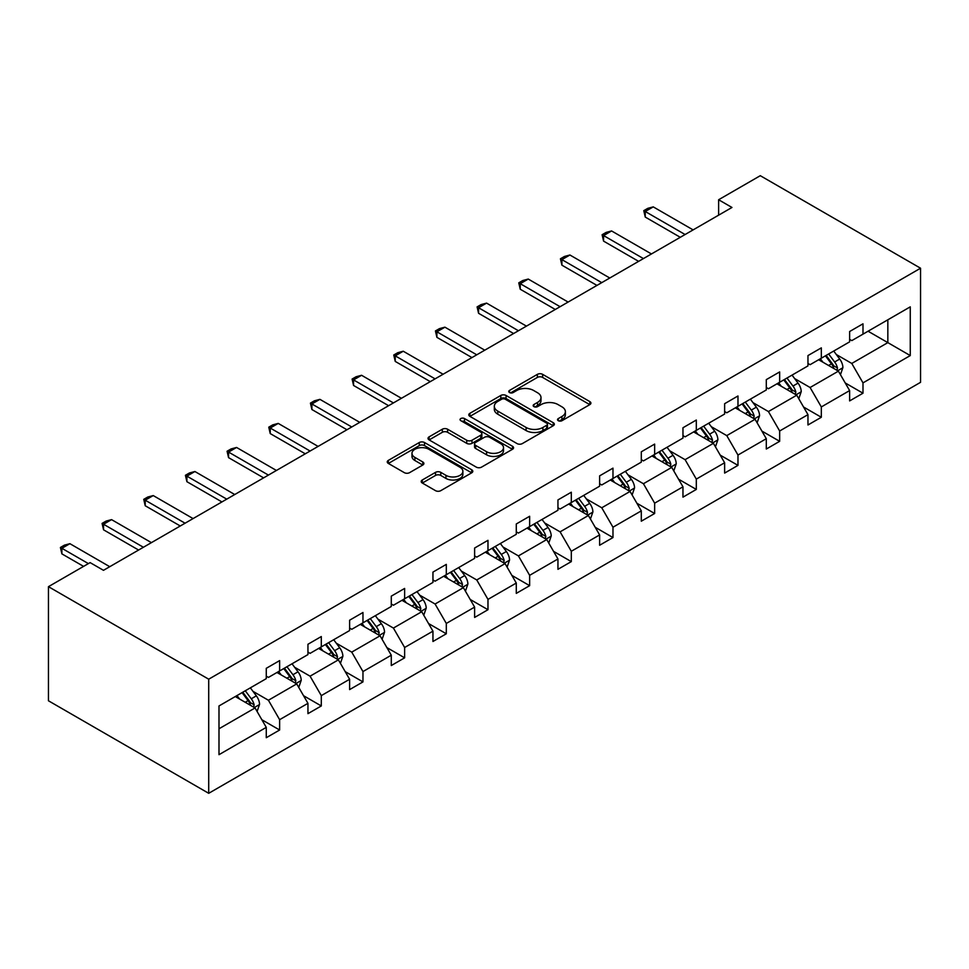 <?xml version="1.0" encoding="UTF-8"?>
<svg xmlns="http://www.w3.org/2000/svg" width="969" height="969" viewBox="0 0 969 969"><rect width="100%" height="100%" fill="white"/><g stroke="black" fill="none" stroke-linecap="round" stroke-linejoin="round"><path stroke-width="1.45" d="M558.301 420.703A2.592 1.502 0 0 0 561.972 420.703L589.818 404.618A3.706 2.144 0 0 0 590.908 403.104A3.706 2.144 0 0 0 589.818 401.59L542.628 374.349A3.706 2.144 0 0 0 537.383 374.349L509.524 390.422A2.592 1.502 0 0 0 508.773 391.488A2.592 1.502 0 0 0 509.524 392.542A2.592 1.502 0 0 0 513.207 392.542L516.804 390.459A11.87 6.856 0 0 1 533.58 390.459L537.516 392.736A11.87 6.856 0 0 1 540.993 397.581A11.87 6.856 0 0 1 537.516 402.426L533.919 404.509A2.592 1.502 0 0 0 533.156 405.563A2.592 1.502 0 0 0 533.919 406.629A2.592 1.502 0 0 0 537.589 406.629L541.187 404.545A11.87 6.856 0 0 1 557.974 404.545L561.899 406.81A11.87 6.856 0 0 1 565.375 411.655A11.87 6.856 0 0 1 561.899 416.5L558.301 418.584A2.592 1.502 0 0 0 557.538 419.638A2.592 1.502 0 0 0 558.301 420.703L558.301 418.584M422.29 479.994A3.706 2.144 0 0 0 421.2 481.508A3.706 2.144 0 0 0 422.29 483.022L435.529 490.665A3.706 2.144 0 0 0 440.774 490.665L471.709 472.811A3.706 2.144 0 0 0 472.799 471.297A3.706 2.144 0 0 0 471.709 469.783L424.519 442.53A3.706 2.144 0 0 0 419.274 442.53L388.339 460.396A3.706 2.144 0 0 0 387.249 461.91A3.706 2.144 0 0 0 388.339 463.424L404.327 472.654A3.706 2.144 0 0 0 409.572 472.654L422.811 465.011A3.706 2.144 0 0 0 423.901 463.497A3.706 2.144 0 0 0 422.811 461.983L414.877 457.404A9.92 5.729 0 0 1 411.982 453.359A9.92 5.729 0 0 1 418.099 448.066A9.92 5.729 0 0 1 428.904 449.313L459.972 467.252A9.92 5.729 0 0 1 462.879 471.297A9.92 5.729 0 0 1 456.762 476.591A9.92 5.729 0 0 1 445.946 475.343L440.774 472.351A3.706 2.144 0 0 0 435.529 472.351L422.29 479.994L422.29 483.022M920.55 268.219L760.29 175.692L718.623 199.747L731.97 207.463L103.477 570.317L90.117 562.614L48.45 586.669L208.71 679.196L920.55 268.219L920.55 382.331L208.71 793.308L208.71 679.196M517.071 443.596A3.706 2.144 0 0 0 522.315 443.596L553.251 425.73A3.706 2.144 0 0 0 554.341 424.216A3.706 2.144 0 0 0 553.251 422.702L506.06 395.461A3.706 2.144 0 0 0 500.816 395.461L469.88 413.327A3.706 2.144 0 0 0 468.79 414.829A3.706 2.144 0 0 0 469.88 416.343L517.071 443.596M461.862 421.261A2.592 1.502 0 0 1 464.502 421.624L464.502 418.547L512.48 446.249A3.706 2.144 0 0 1 513.57 447.763A3.706 2.144 0 0 1 512.48 449.277L481.545 467.131A3.706 2.144 0 0 1 476.3 467.131L429.11 439.89L429.11 436.862A3.706 2.144 0 0 0 428.019 438.376A3.706 2.144 0 0 0 429.11 439.89M429.11 436.862L442.348 429.219A3.706 2.144 0 0 1 447.593 429.219L466.731 440.265A3.706 2.144 0 0 0 471.976 440.265L480.757 435.19A3.706 2.144 0 0 0 481.847 433.676A3.706 2.144 0 0 0 480.757 432.162L460.832 420.667A2.592 1.502 0 0 1 460.069 419.601A2.592 1.502 0 0 1 461.668 418.22A2.592 1.502 0 0 1 464.502 418.547M218.994 705.953L266.269 678.651L266.269 668.319L279.629 660.604L279.629 670.948L307.948 654.596L307.948 644.264L321.296 636.548L321.296 646.88L349.615 630.54L349.615 620.208L362.963 612.493L362.963 622.825L391.282 606.485L391.282 596.153L404.63 588.437L404.63 598.769L432.949 582.43L432.949 572.098L446.309 564.382L446.309 574.714L474.616 558.362L474.616 548.03L487.976 540.327L487.976 550.658L516.283 534.307L516.283 523.975L529.643 516.271L529.643 526.603L557.95 510.251L557.95 499.919L571.31 492.216L571.31 502.548L599.617 486.196L599.617 475.864L612.977 468.148L612.977 478.48L641.296 462.14L641.296 451.808L654.644 444.093L654.644 454.425L682.963 438.085L682.963 427.753L696.311 420.037L696.311 430.369L724.63 414.029L724.63 403.698L737.978 395.982L737.978 406.314L766.297 389.962L766.297 379.63L779.657 371.926L779.657 382.258L807.964 365.907L807.964 355.575L821.324 347.871L821.324 358.203L849.631 341.851L849.631 331.519L862.991 323.816L862.991 334.148L910.266 306.846L910.266 355.575L862.991 382.876L862.991 393.208L849.631 400.912L849.631 390.58L821.324 406.932L821.324 417.264L807.964 424.979L807.964 414.647L779.657 430.987L779.657 441.319L766.297 449.035L766.297 438.703L737.978 455.042L737.978 465.374L724.63 473.09L724.63 462.758L696.311 479.098L696.311 489.43L682.963 497.145L682.963 486.813L654.644 503.165L654.644 513.497L641.296 521.201L641.296 510.869L612.977 527.221L612.977 537.553L599.617 545.256L599.617 534.924L571.31 551.276L571.31 561.608L557.95 569.312L557.95 558.98L529.643 575.332L529.643 585.664L516.283 593.379L516.283 583.047L487.976 599.387L487.976 609.719L474.616 617.435L474.616 607.103L446.309 623.442L446.309 633.774L432.949 641.49L432.949 631.158L404.63 647.498L404.63 657.83L391.282 665.546L391.282 655.214L362.963 671.565L362.963 681.897L349.615 689.601L349.615 679.269L321.296 695.621L321.296 705.953L307.948 713.656L307.948 703.324L279.629 719.676L279.629 730.008L266.269 737.712L266.269 727.38L218.994 754.681L218.994 705.953M276.964 672.486L296.72 683.896L268.413 700.248L252.945 691.321M268.413 700.248L279.629 719.676M296.72 683.896L307.948 703.324M266.269 676.18L268.413 677.416L279.629 670.948M318.631 648.431L338.399 659.841L310.08 676.18L294.624 667.266M310.08 676.18L321.296 695.621M338.399 659.841L349.615 679.269M307.948 652.125L310.08 653.36L321.296 646.88M360.298 624.375L380.066 635.785L351.747 652.125L336.291 643.198M351.747 652.125L362.963 671.565M380.066 635.785L391.282 655.214M349.615 628.069L351.747 629.305L362.963 622.825M401.965 600.308L421.733 611.73L393.414 628.069L377.958 619.143M393.414 628.069L404.63 647.498M421.733 611.73L432.949 631.158M391.282 604.014L393.414 605.25L404.63 598.769M443.632 576.252L463.4 587.662L435.081 604.014L419.625 595.087M435.081 604.014L446.309 623.442M463.4 587.662L474.616 607.103M432.949 579.959L435.081 581.194L446.309 574.714M485.299 552.197L505.067 563.607L476.748 579.959L461.292 571.032M476.748 579.959L487.976 599.387M505.067 563.607L516.283 583.047M474.616 555.903L476.748 557.139L487.976 550.658M526.966 528.141L546.734 539.551L518.427 555.903L502.959 546.976M518.427 555.903L529.643 575.332M546.734 539.551L557.95 558.98M516.283 531.848L518.427 533.071L529.643 526.603M568.633 504.086L588.401 515.496L560.094 531.848L544.626 522.921M560.094 531.848L571.31 551.276M588.401 515.496L599.617 534.924M557.95 507.78L560.094 509.016L571.31 502.548M610.3 480.03L630.068 491.44L601.761 507.78L586.293 498.865M601.761 507.78L612.977 527.221M630.068 491.44L641.296 510.869M599.617 483.725L601.761 484.96L612.977 478.48M651.98 455.975L671.735 467.385L643.428 483.725L627.973 474.798M643.428 483.725L654.644 503.165M671.735 467.385L682.963 486.813M641.296 459.669L643.428 460.905L654.644 454.425M693.647 431.92L713.414 443.33L685.095 459.669L669.64 450.742M685.095 459.669L696.311 479.098M713.414 443.33L724.63 462.758M682.963 435.614L685.095 436.849L696.311 430.369M735.314 407.852L755.081 419.274L726.762 435.614L711.307 426.687M726.762 435.614L737.978 455.042M755.081 419.274L766.297 438.703M724.63 411.559L726.762 412.794L737.978 406.314M776.981 383.797L796.748 395.207L768.429 411.559L752.974 402.632M768.429 411.559L779.657 430.987M796.748 395.207L807.964 414.647M766.297 387.503L768.429 388.739L779.657 382.258M818.648 359.741L838.415 371.151L810.096 387.503L794.641 378.576M810.096 387.503L821.324 406.932M838.415 371.151L849.631 390.58M807.964 363.448L810.096 364.671L821.324 358.203M868.067 331.216L887.834 342.626L851.775 363.448L836.308 354.521M851.775 363.448L862.991 382.876M910.266 355.575L887.834 342.626L887.834 319.806L910.266 306.846M48.45 586.669L48.45 700.781L208.71 793.308M718.623 199.747L718.623 215.166M849.631 339.392L851.775 340.616L862.991 334.148M218.994 728.773L255.053 707.951L235.285 696.541M255.053 707.951L266.269 727.38M845.222 382.949L862.991 393.208M803.555 407.004L821.324 417.264M761.888 431.072L779.657 441.319M720.221 455.127L737.978 465.374M678.554 479.183L696.311 489.43M636.887 503.238L654.644 513.497M595.22 527.293L612.977 537.553M553.541 551.349L571.31 561.608M511.874 575.404L529.643 585.664M470.207 599.46L487.976 609.719M428.54 623.527L446.309 633.774M386.873 647.583L404.63 657.83M345.206 671.638L362.963 681.897M303.539 695.694L321.296 705.953M261.872 719.749L279.629 730.008M559.331 421.067L561.899 419.589A11.87 6.856 0 0 0 565.375 414.744L565.375 411.655M540.993 397.581L540.993 400.657A11.87 6.856 0 0 1 537.516 405.502L534.949 406.992M589.77 404.642L542.628 377.425A3.706 2.144 0 0 0 537.383 377.425L510.566 392.917M553.202 425.766L506.06 398.538A3.706 2.144 0 0 0 500.816 398.538L469.929 416.379L469.88 413.327M546.698 425.282A2.592 1.502 0 0 0 547.461 424.216A2.592 1.502 0 0 0 546.698 423.162L505.273 399.24A2.592 1.502 0 0 0 501.603 399.24L497.8 401.432A11.87 6.856 0 0 0 494.323 406.277A11.87 6.856 0 0 0 497.8 411.122L526.119 427.474A11.87 6.856 0 0 0 542.894 427.474L546.698 425.282L546.698 428.359A2.592 1.502 0 0 0 547.461 427.305L547.461 424.216M494.323 406.277L494.323 409.366A11.87 6.856 0 0 0 497.8 414.211L497.8 411.122M546.698 428.359L542.894 430.563A11.87 6.856 0 0 1 526.119 430.563L497.8 414.211M429.158 439.914L442.348 432.295L442.348 429.219M481.847 433.676L481.847 436.765A3.706 2.144 0 0 1 480.757 438.279L471.976 443.354A3.706 2.144 0 0 1 466.731 443.354L447.593 432.295A3.706 2.144 0 0 0 442.348 432.295M464.502 421.624L512.431 449.301M486.595 451.736A9.92 5.729 0 0 0 497.4 452.971A9.92 5.729 0 0 0 503.517 447.678A9.92 5.729 0 0 0 500.622 443.632L489.672 437.31A3.706 2.144 0 0 0 484.427 437.31L475.646 442.385A3.706 2.144 0 0 0 474.556 443.899A3.706 2.144 0 0 0 475.646 445.413L486.595 451.736L486.595 454.812A9.92 5.729 0 0 0 497.4 456.06A9.92 5.729 0 0 0 503.517 450.767L503.517 447.678M474.556 443.899L474.556 446.988A3.706 2.144 0 0 0 475.646 448.49L475.646 445.413M486.595 454.812L475.646 448.49M462.879 471.297L462.879 474.374A9.92 5.729 0 0 1 456.762 479.667A9.92 5.729 0 0 1 445.946 478.432L440.774 475.44A3.706 2.144 0 0 0 435.529 475.44L422.339 483.059M411.982 453.359L411.982 456.447A9.92 5.729 0 0 0 414.877 460.493L414.877 457.404M422.763 465.047L414.877 460.493M471.661 472.836L424.519 445.619A3.706 2.144 0 0 0 419.274 445.619L388.387 463.448M840.45 374.676L842.897 367.578A10.005 5.778 -120 0 0 839.711 359.051L833.715 351.044M822.96 362.224L820.355 358.76M836.937 370.303L837.495 368.002A10.005 5.778 -120 0 0 834.636 361.982L828.64 353.976M826.133 355.429L832.722 364.235A5.099 2.943 60 0 1 833.655 365.785L837.495 368.002M825.431 355.829L831.426 363.835A10.005 5.778 60 0 1 833.921 368.559M685.095 234.522L645.245 211.508L645.245 217.068L643.779 210.661L647.776 208.347L653.251 206.882L693.114 229.895M680.286 237.296L645.245 217.068M653.251 206.882L645.245 211.508L643.779 210.661M798.771 398.731L801.23 391.633A10.005 5.778 -120 0 0 798.044 383.106L792.036 375.1M781.28 386.28L778.688 382.816M795.27 394.359L795.828 392.057A10.005 5.778 -120 0 0 792.969 386.037L786.961 378.031M784.454 379.485L791.055 388.29A5.099 2.943 60 0 1 791.988 389.841L795.828 392.057M783.764 379.884L789.759 387.891A10.005 5.778 60 0 1 792.254 392.615M757.104 422.787L759.563 415.689A10.005 5.778 -120 0 0 756.365 407.162L750.369 399.155M739.613 410.347L737.021 406.871M753.603 418.414L754.161 416.113A10.005 5.778 -120 0 0 751.29 410.093L745.294 402.087M742.787 403.54L749.388 412.346A5.099 2.943 60 0 1 750.321 413.896L754.161 416.113M742.097 403.94L748.092 411.946A10.005 5.778 60 0 1 750.587 416.67M643.428 258.578L603.578 235.576L603.578 241.124L602.112 234.728L606.109 232.415L611.584 230.949L651.447 253.951M638.619 261.351L603.578 241.124M611.584 230.949L603.578 235.576L602.112 234.728M601.761 282.633L561.911 259.631L561.911 265.179L560.433 258.784L564.442 256.47L569.917 255.004L609.767 278.006M596.952 285.407L561.911 265.179M569.917 255.004L561.911 259.631L560.433 258.784M715.437 446.842L717.896 439.744A10.005 5.778 -120 0 0 714.698 431.229L708.702 423.223M697.946 434.403L695.354 430.926M711.936 442.47L712.494 440.168A10.005 5.778 -120 0 0 709.623 434.148L703.627 426.154M701.12 427.595L707.721 436.401A5.099 2.943 60 0 1 708.654 437.952L712.494 440.168M700.43 427.995L706.425 436.002A10.005 5.778 60 0 1 708.92 440.725M560.094 306.688L520.244 283.687L520.244 289.234L518.766 282.839L522.775 280.525L528.25 279.06L568.1 302.062M555.285 309.474L520.244 289.234M528.25 279.06L520.244 283.687L518.766 282.839M673.77 470.898L676.229 463.8A10.005 5.778 -120 0 0 673.031 455.285L667.035 447.278M656.279 458.458L653.675 454.982M670.257 466.525L670.827 464.236A10.005 5.778 -120 0 0 667.956 458.216L661.96 450.21M659.453 451.651L666.054 460.469A5.099 2.943 60 0 1 666.975 462.007L670.827 464.236M658.75 452.051L664.758 460.057A10.005 5.778 60 0 1 667.241 464.793M518.427 330.744L478.565 307.742L478.565 313.29L477.099 306.894L481.108 304.581L486.583 303.115L526.433 326.129M513.618 333.53L478.565 313.29M486.583 303.115L478.565 307.742L477.099 306.894M632.103 494.953L634.562 487.867A10.005 5.778 -120 0 0 631.364 479.34L625.368 471.334M614.612 482.514L612.008 479.037M628.59 490.58L629.16 488.291A10.005 5.778 -120 0 0 626.289 482.271L620.293 474.265M617.786 475.706L624.387 484.524A5.099 2.943 60 0 1 625.308 486.075L629.16 488.291M617.083 476.118L623.079 484.112A10.005 5.778 60 0 1 625.574 488.848M476.748 354.811L436.898 331.798L436.898 337.345L435.432 330.95L439.442 328.636L444.916 327.171L484.766 350.184M471.951 357.585L436.898 337.345M444.916 327.171L436.898 331.798L435.432 330.95M590.436 519.009L592.895 511.923A10.005 5.778 -120 0 0 589.697 503.396L583.701 495.389M572.945 506.569L570.341 503.105M586.923 514.648L587.48 512.347A10.005 5.778 -120 0 0 584.622 506.327L578.626 498.32M576.119 499.762L582.72 508.58A5.099 2.943 60 0 1 583.641 510.13L587.48 512.347M575.416 500.174L581.412 508.18A10.005 5.778 60 0 1 583.907 512.904M435.081 378.867L395.231 355.853L395.231 361.413L393.765 355.005L397.774 352.692L403.249 351.226L443.099 374.24M430.272 381.641L395.231 361.413M403.249 351.226L395.231 355.853L393.765 355.005M548.769 543.076L551.228 535.978A10.005 5.778 -120 0 0 548.03 527.451L542.034 519.445M531.278 530.624L528.674 527.16M545.256 538.703L545.813 536.402A10.005 5.778 -120 0 0 542.955 530.382L536.959 522.376M534.452 523.829L541.053 532.635A5.099 2.943 60 0 1 541.974 534.185L545.813 536.402M533.749 524.229L539.745 532.235A10.005 5.778 60 0 1 542.24 536.959M393.414 402.922L353.564 379.909L353.564 385.468L352.098 379.061L356.107 376.747L361.582 375.282L401.432 398.295M388.605 405.696L353.564 385.468M361.582 375.282L353.564 379.909L352.098 379.061M507.102 567.131L509.549 560.034A10.005 5.778 -120 0 0 506.363 551.506L500.367 543.5M489.611 554.68L487.007 551.216M503.589 562.759L504.146 560.457A10.005 5.778 -120 0 0 501.288 554.438L495.292 546.431M492.785 547.885L499.374 556.691A5.099 2.943 60 0 1 500.307 558.241L504.146 560.457M492.082 548.284L498.078 556.291A10.005 5.778 60 0 1 500.573 561.015M351.747 426.978L311.897 403.964L311.897 409.524L310.431 403.116L314.428 400.803L319.915 399.349L359.765 422.351M346.938 429.751L311.897 409.524M319.915 399.349L311.897 403.964L310.431 403.116M465.423 591.187L467.882 584.089A10.005 5.778 -120 0 0 464.696 575.562L458.688 567.555M447.944 578.747L445.34 575.271M461.922 586.814L462.479 584.513A10.005 5.778 -120 0 0 459.621 578.493L453.613 570.487M451.106 571.94L457.707 580.746A5.099 2.943 60 0 1 458.64 582.296L462.479 584.513M450.415 572.34L456.411 580.346A10.005 5.778 60 0 1 458.906 585.07M310.08 451.033L270.23 428.032L270.23 433.579L268.764 427.184L272.761 424.87L278.236 423.405L318.098 446.406M305.271 453.807L270.23 433.579M278.236 423.405L270.23 428.032L268.764 427.184M423.756 615.242L426.215 608.144A10.005 5.778 -120 0 0 423.017 599.617L417.021 591.623M406.265 602.803L403.673 599.327M420.255 610.87L420.812 608.568A10.005 5.778 -120 0 0 417.942 602.548L411.946 594.542M409.439 595.996L416.04 604.801A5.099 2.943 60 0 1 416.973 606.352L420.812 608.568M408.748 596.395L414.744 604.402A10.005 5.778 60 0 1 417.239 609.126M268.413 475.089L228.563 452.087L228.563 457.634L227.085 451.239L231.094 448.926L236.569 447.46L276.419 470.462M263.604 477.862L228.563 457.634M236.569 447.46L228.563 452.087L227.085 451.239M382.089 639.298L384.548 632.2A10.005 5.778 -120 0 0 381.35 623.685L375.354 615.678M364.598 626.858L362.006 623.382M378.588 634.925L379.145 632.636A10.005 5.778 -120 0 0 376.275 626.616L370.279 618.61M367.772 620.051L374.373 628.857A5.099 2.943 60 0 1 375.306 630.407L379.145 632.636M367.081 620.451L373.077 628.457A10.005 5.778 60 0 1 375.572 633.193M226.746 499.144L186.896 476.142L186.896 481.69L185.418 475.294L189.427 472.981L194.902 471.515L234.752 494.529M221.937 501.93L186.896 481.69M194.902 471.515L186.896 476.142L185.418 475.294M340.422 663.353L342.881 656.255A10.005 5.778 -120 0 0 339.683 647.74L333.687 639.734M322.931 650.914L320.327 647.437M336.921 658.981L337.478 656.691A10.005 5.778 -120 0 0 334.608 650.671L328.612 642.665M326.105 644.106L332.706 652.924A5.099 2.943 60 0 1 333.627 654.475L337.478 656.691M325.402 644.518L331.41 652.512A10.005 5.778 60 0 1 333.893 657.248M185.079 523.212L145.217 500.198L145.217 505.745L143.751 499.35L147.76 497.036L153.235 495.571L193.085 518.585M180.27 525.985L145.217 505.745M153.235 495.571L145.217 500.198L143.751 499.35M298.755 687.409L301.214 680.323A10.005 5.778 -120 0 0 298.016 671.796L292.02 663.789M281.264 674.969L278.66 671.505M295.242 683.048L295.811 680.747A10.005 5.778 -120 0 0 292.941 674.727L286.945 666.72M284.438 668.162L291.039 676.98A5.099 2.943 60 0 1 291.96 678.53L295.811 680.747M283.735 668.574L289.731 676.58A10.005 5.778 60 0 1 292.226 681.304M143.4 547.267L103.55 524.253L103.55 529.813L102.084 523.405L106.093 521.092L111.568 519.626L151.418 542.64M138.603 550.041L103.55 529.813M111.568 519.626L103.55 524.253L102.084 523.405M257.088 711.464L259.547 704.378A10.005 5.778 -120 0 0 256.349 695.851L250.353 687.845M239.597 699.024L236.993 695.56M253.575 707.104L254.132 704.802A10.005 5.778 -120 0 0 251.274 698.782L245.278 690.776M242.771 692.229L249.372 701.035A5.099 2.943 60 0 1 250.293 702.586L254.132 704.802M242.068 692.629L248.064 700.635A10.005 5.778 60 0 1 250.559 705.359M88.385 563.607L61.883 548.309L61.883 553.868L60.417 547.461L64.426 545.147L69.901 543.682L109.751 566.695M83.576 566.38L61.883 553.868M69.901 543.682L61.883 548.309L60.417 547.461M561.899 419.589L561.899 416.5M533.919 406.629L533.919 404.509M537.516 405.502L537.516 402.426M509.524 392.542L509.524 390.422M537.383 377.425L537.383 374.349M542.628 377.425L542.628 374.349M589.818 404.618L589.818 401.59M500.816 398.538L500.816 395.461M506.06 398.538L506.06 395.461M553.251 425.73L553.251 422.702M526.119 430.563L526.119 427.474M542.894 430.563L542.894 427.474M447.593 432.295L447.593 429.219M466.731 443.354L466.731 440.265M471.976 443.354L471.976 440.265M480.757 438.279L480.757 435.19M512.48 449.277L512.48 446.249M435.529 475.44L435.529 472.351M440.774 475.44L440.774 472.351M445.946 478.432L445.946 475.343M422.811 465.011L422.811 461.983M388.339 463.424L388.339 460.396M419.274 445.619L419.274 442.53M424.519 445.619L424.519 442.53M471.709 472.811L471.709 469.783M837.688 370.739L842.836 367.772M834.636 361.982L839.711 359.051M828.58 365.47L831.426 363.835M796.021 394.795L801.169 391.827M792.969 386.037L798.044 383.106M786.913 389.538L789.759 387.891M754.354 418.85L759.502 415.883M751.29 410.093L756.365 407.162M745.246 413.593L748.092 411.946M712.687 442.906L717.835 439.938M709.623 434.148L714.698 431.229M703.579 437.649L706.425 436.002M671.02 466.961L676.156 463.994M667.956 458.216L673.031 455.285M661.912 461.704L664.758 460.057M629.353 491.029L634.489 488.049M626.289 482.271L631.364 479.34M620.233 485.76L623.079 484.112M587.686 515.084L592.822 512.116M584.622 506.327L589.697 503.396M578.566 509.815L581.412 508.18M546.019 539.139L551.155 536.172M542.955 530.382L548.03 527.451M536.899 533.871L539.745 532.235M504.34 563.195L509.488 560.227M501.288 554.438L506.363 551.506M495.232 557.938L498.078 556.291M462.673 587.25L467.821 584.283M459.621 578.493L464.696 575.562M453.565 581.994L456.411 580.346M421.006 611.306L426.154 608.338M417.942 602.548L423.017 599.617M411.898 606.049L414.744 604.402M379.339 635.361L384.487 632.394M376.275 626.616L381.35 623.685M370.231 630.104L373.077 628.457M337.672 659.429L342.808 656.449M334.608 650.671L339.683 647.74M328.564 654.16L331.41 652.512M296.005 683.484L301.141 680.517M292.941 674.727L298.016 671.796M286.885 678.215L289.731 676.58M254.338 707.54L259.474 704.572M251.274 698.782L256.349 695.851M245.218 702.271L248.064 700.635"/></g></svg>
